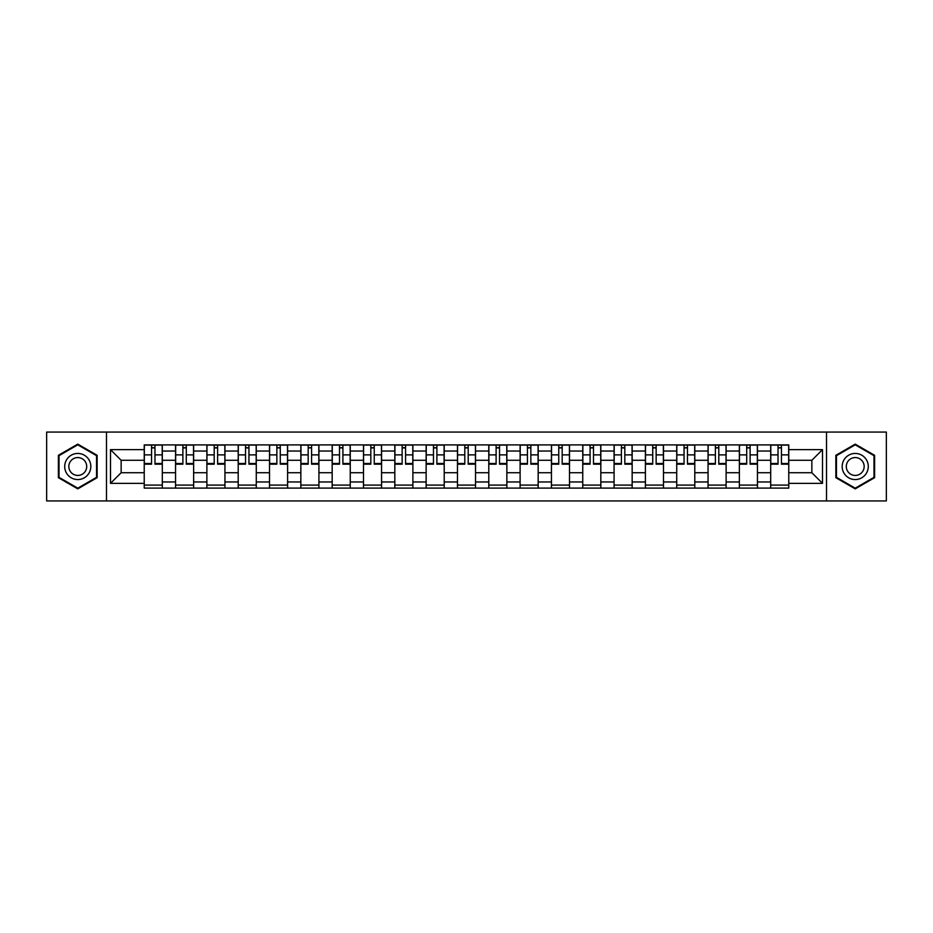 <?xml version="1.0" encoding="UTF-8"?>
<svg xmlns="http://www.w3.org/2000/svg" width="933" height="933" viewBox="0 0 933 933"><rect width="100%" height="100%" fill="white"/><g stroke="black" fill="none" stroke-linecap="round" stroke-linejoin="round"><path stroke-width="1.4" d="M826.51 500.939L886.35 500.939L886.35 432.061L46.65 432.061L46.65 500.939L826.51 500.939L826.51 432.061M175.556 488.087L175.556 451.036L162.307 451.036L162.307 488.087M162.307 451.036L162.307 444.913M175.556 451.036L175.556 444.913M193.632 444.913L193.632 488.087M206.881 488.087L206.881 444.913M224.946 444.913L224.946 488.087M238.207 488.087L238.207 444.913M256.272 444.913L256.272 488.087M269.52 488.087L269.52 444.913M287.597 444.913L287.597 488.087M300.846 488.087L300.846 444.913M318.923 444.913L318.923 488.087M332.171 488.087L332.171 444.913M350.248 444.913L350.248 488.087M363.497 488.087L363.497 444.913M381.562 444.913L381.562 488.087M394.822 488.087L394.822 444.913M412.887 444.913L412.887 488.087M426.136 488.087L426.136 444.913M444.213 444.913L444.213 488.087M457.462 488.087L457.462 444.913M475.538 444.913L475.538 488.087M488.787 488.087L488.787 444.913M506.864 444.913L506.864 488.087M520.113 488.087L520.113 444.913M538.178 444.913L538.178 488.087M551.438 488.087L551.438 444.913M569.503 444.913L569.503 488.087M582.752 488.087L582.752 444.913M600.829 444.913L600.829 488.087M614.077 488.087L614.077 444.913M632.154 444.913L632.154 488.087M645.403 488.087L645.403 444.913M663.48 444.913L663.48 488.087M676.728 488.087L676.728 444.913M694.793 444.913L694.793 488.087M708.054 488.087L708.054 444.913M726.119 444.913L726.119 488.087M739.368 488.087L739.368 444.913M757.444 444.913L757.444 488.087M770.693 488.087L770.693 444.913M770.693 472.728L757.444 472.728M739.368 472.728L726.119 472.728M708.054 472.728L694.793 472.728M676.728 472.728L663.48 472.728M645.403 472.728L632.154 472.728M614.077 472.728L600.829 472.728M582.752 472.728L569.503 472.728M551.438 472.728L538.178 472.728M520.113 472.728L506.864 472.728M488.787 472.728L475.538 472.728M457.462 472.728L444.213 472.728M426.136 472.728L412.887 472.728M394.822 472.728L381.562 472.728M363.497 472.728L350.248 472.728M332.171 472.728L318.923 472.728M300.846 472.728L287.597 472.728M269.52 472.728L256.272 472.728M238.207 472.728L224.946 472.728M206.881 472.728L193.632 472.728M175.556 472.728L162.307 472.728M770.693 460.272L757.444 460.272M739.368 460.272L726.119 460.272M708.054 460.272L694.793 460.272M676.728 460.272L663.48 460.272M645.403 460.272L632.154 460.272M614.077 460.272L600.829 460.272M582.752 460.272L569.503 460.272M551.438 460.272L538.178 460.272M520.113 460.272L506.864 460.272M488.787 460.272L475.538 460.272M457.462 460.272L444.213 460.272M426.136 460.272L412.887 460.272M394.822 460.272L381.562 460.272M363.497 460.272L350.248 460.272M332.171 460.272L318.923 460.272M300.846 460.272L287.597 460.272M269.52 460.272L256.272 460.272M238.207 460.272L224.946 460.272M206.881 460.272L193.632 460.272M175.556 460.272L162.307 460.272M121.138 472.728L144.23 472.728L144.23 460.272L121.138 460.272L121.138 472.728L110.502 483.364L110.502 449.636L144.23 449.636L144.23 460.272M788.77 460.272L788.77 472.728L811.862 472.728L811.862 460.272L788.77 460.272L788.77 444.913L144.23 444.913L144.23 449.636M788.77 449.636L822.498 449.636L822.498 483.364L788.77 483.364L788.77 472.728M144.23 472.728L144.23 488.087L788.77 488.087L788.77 483.364M144.23 483.364L110.502 483.364M106.49 500.939L106.49 432.061M97.149 455.316L77.777 444.131L58.394 455.316L58.394 477.684L77.777 488.869L97.149 477.684L97.149 455.316M874.606 455.316L855.223 444.131L835.851 455.316L835.851 477.684L855.223 488.869L874.606 477.684L874.606 455.316M162.307 485.078L144.23 485.078M151.566 447.922L154.971 447.922M193.632 485.078L175.556 485.078M182.88 447.922L186.297 447.922M224.946 485.078L206.881 485.078M214.205 447.922L217.622 447.922M256.272 485.078L238.207 485.078M245.531 447.922L248.948 447.922M287.597 485.078L269.52 485.078M276.856 447.922L280.273 447.922M318.923 485.078L300.846 485.078M308.182 447.922L311.587 447.922M350.248 485.078L332.171 485.078M339.495 447.922L342.912 447.922M381.562 485.078L363.497 485.078M370.821 447.922L374.238 447.922M412.887 485.078L394.822 485.078M402.146 447.922L405.563 447.922M444.213 485.078L426.136 485.078M433.472 447.922L436.889 447.922M475.538 485.078L457.462 485.078M464.797 447.922L468.203 447.922M506.864 485.078L488.787 485.078M496.111 447.922L499.528 447.922M538.178 485.078L520.113 485.078M527.437 447.922L530.854 447.922M569.503 485.078L551.438 485.078M558.762 447.922L562.179 447.922M600.829 485.078L582.752 485.078M590.088 447.922L593.505 447.922M632.154 485.078L614.077 485.078M621.413 447.922L624.818 447.922M663.48 485.078L645.403 485.078M652.727 447.922L656.144 447.922M694.793 485.078L676.728 485.078M684.052 447.922L687.469 447.922M726.119 485.078L708.054 485.078M715.378 447.922L718.795 447.922M757.444 485.078L739.368 485.078M746.703 447.922L750.12 447.922M788.77 485.078L770.693 485.078M778.029 447.922L781.434 447.922M110.502 449.636L121.138 460.272M811.862 472.728L822.498 483.364M811.862 460.272L822.498 449.636M154.971 463.503L162.202 463.503L162.202 464.191L154.971 464.191L154.971 445.111L162.202 445.111L158.19 445.111M162.202 463.503L162.202 445.111M151.566 447.723L154.971 447.723M148.347 445.111L144.335 445.111L144.335 464.191L151.566 464.191L151.566 445.111L148.65 445.111M144.335 445.111L157.887 445.111M186.297 463.503L193.528 463.503L193.528 464.191L186.297 464.191L186.297 445.111L193.528 445.111L189.516 445.111M193.528 463.503L193.528 445.111M182.88 447.723L186.297 447.723M179.672 445.111L175.661 445.111L175.661 464.191L182.88 464.191L182.88 445.111L179.976 445.111M175.661 445.111L189.212 445.111M217.622 463.503L224.853 463.503L224.853 464.191L217.622 464.191L217.622 445.111L224.853 445.111L220.829 445.111M224.853 463.503L224.853 445.111M214.205 447.723L217.622 447.723M210.998 445.111L206.974 445.111L206.974 464.191L214.205 464.191L214.205 445.111L211.301 445.111M206.974 445.111L220.538 445.111M66.465 473.031A13.05 13.05 0 0 0 84.297 477.801A13.05 13.05 0 0 0 89.078 459.969A13.05 13.05 0 0 0 71.246 455.199A13.05 13.05 0 0 0 66.465 473.031M70.033 470.967A8.933 8.933 0 0 0 82.244 474.232A8.933 8.933 0 0 0 85.509 462.033A8.933 8.933 0 0 0 73.31 458.768A8.933 8.933 0 0 0 70.033 470.967M77.777 444.819L96.542 455.666L96.542 477.334L77.777 488.181L59.001 477.334L59.001 455.666L77.777 444.819M843.922 473.031A13.05 13.05 0 0 0 861.754 477.801A13.05 13.05 0 0 0 866.535 459.969A13.05 13.05 0 0 0 848.703 455.199A13.05 13.05 0 0 0 843.922 473.031M847.491 470.967A8.933 8.933 0 0 0 859.69 474.232A8.933 8.933 0 0 0 862.967 462.033A8.933 8.933 0 0 0 850.756 458.768A8.933 8.933 0 0 0 847.491 470.967M855.223 444.819L873.999 455.666L873.999 477.334L855.223 488.181L836.458 477.334L836.458 455.666L855.223 444.819M248.948 463.503L256.178 463.503L256.178 464.191L248.948 464.191L248.948 445.111L256.178 445.111L252.155 445.111M256.178 463.503L256.178 445.111M245.531 447.723L248.948 447.723M242.323 445.111L238.3 445.111L238.3 464.191L245.531 464.191L245.531 445.111L242.615 445.111M238.3 445.111L251.852 445.111M280.273 463.503L287.492 463.503L287.492 464.191L280.273 464.191L280.273 445.111L287.492 445.111L283.48 445.111M287.492 463.503L287.492 445.111M276.856 447.723L280.273 447.723M273.637 445.111L269.625 445.111L269.625 464.191L276.856 464.191L276.856 445.111L273.94 445.111M269.625 445.111L283.177 445.111M311.587 463.503L318.818 463.503L318.818 464.191L311.587 464.191L311.587 445.111L318.818 445.111L314.806 445.111M318.818 463.503L318.818 445.111M308.182 447.723L311.587 447.723M304.963 445.111L300.951 445.111L300.951 464.191L308.182 464.191L308.182 445.111L305.266 445.111M300.951 445.111L314.503 445.111M342.912 463.503L350.143 463.503L350.143 464.191L342.912 464.191L342.912 445.111L350.143 445.111L346.131 445.111M350.143 463.503L350.143 445.111M339.495 447.723L342.912 447.723M336.288 445.111L332.276 445.111L332.276 464.191L339.495 464.191L339.495 445.111L336.591 445.111M332.276 445.111L345.828 445.111M374.238 463.503L381.469 463.503L381.469 464.191L374.238 464.191L374.238 445.111L381.469 445.111L377.445 445.111M381.469 463.503L381.469 445.111M370.821 447.723L374.238 447.723M367.614 445.111L363.59 445.111L363.59 464.191L370.821 464.191L370.821 445.111L367.917 445.111M363.59 445.111L377.154 445.111M405.563 463.503L412.794 463.503L412.794 464.191L405.563 464.191L405.563 445.111L412.794 445.111L408.771 445.111M412.794 463.503L412.794 445.111M402.146 447.723L405.563 447.723M398.939 445.111L394.916 445.111L394.916 464.191L402.146 464.191L402.146 445.111L399.231 445.111M394.916 445.111L408.467 445.111M436.889 463.503L444.108 463.503L444.108 464.191L436.889 464.191L436.889 445.111L444.108 445.111L440.096 445.111M444.108 463.503L444.108 445.111M433.472 447.723L436.889 447.723M430.253 445.111L426.241 445.111L426.241 464.191L433.472 464.191L433.472 445.111L430.556 445.111M426.241 445.111L439.793 445.111M468.203 463.503L475.433 463.503L475.433 464.191L468.203 464.191L468.203 445.111L475.433 445.111L471.422 445.111M475.433 463.503L475.433 445.111M464.797 447.723L468.203 447.723M461.578 445.111L457.567 445.111L457.567 464.191L464.797 464.191L464.797 445.111L461.882 445.111M457.567 445.111L471.118 445.111M499.528 463.503L506.759 463.503L506.759 464.191L499.528 464.191L499.528 445.111L506.759 445.111L502.747 445.111M506.759 463.503L506.759 445.111M496.111 447.723L499.528 447.723M492.904 445.111L488.892 445.111L488.892 464.191L496.111 464.191L496.111 445.111L493.207 445.111M488.892 445.111L502.444 445.111M530.854 463.503L538.084 463.503L538.084 464.191L530.854 464.191L530.854 445.111L538.084 445.111L534.061 445.111M538.084 463.503L538.084 445.111M527.437 447.723L530.854 447.723M524.229 445.111L520.206 445.111L520.206 464.191L527.437 464.191L527.437 445.111L524.533 445.111M520.206 445.111L533.769 445.111M562.179 463.503L569.41 463.503L569.41 464.191L562.179 464.191L562.179 445.111L569.41 445.111L565.386 445.111M569.41 463.503L569.41 445.111M558.762 447.723L562.179 447.723M555.555 445.111L551.531 445.111L551.531 464.191L558.762 464.191L558.762 445.111L555.846 445.111M551.531 445.111L565.083 445.111M593.505 463.503L600.724 463.503L600.724 464.191L593.505 464.191L593.505 445.111L600.724 445.111L596.712 445.111M600.724 463.503L600.724 445.111M590.088 447.723L593.505 447.723M586.869 445.111L582.857 445.111L582.857 464.191L590.088 464.191L590.088 445.111L587.172 445.111M582.857 445.111L596.409 445.111M624.818 463.503L632.049 463.503L632.049 464.191L624.818 464.191L624.818 445.111L632.049 445.111L628.037 445.111M632.049 463.503L632.049 445.111M621.413 447.723L624.818 447.723M618.194 445.111L614.182 445.111L614.182 464.191L621.413 464.191L621.413 445.111L618.497 445.111M614.182 445.111L627.734 445.111M656.144 463.503L663.375 463.503L663.375 464.191L656.144 464.191L656.144 445.111L663.375 445.111L659.363 445.111M663.375 463.503L663.375 445.111M652.727 447.723L656.144 447.723M649.52 445.111L645.508 445.111L645.508 464.191L652.727 464.191L652.727 445.111L649.823 445.111M645.508 445.111L659.06 445.111M687.469 463.503L694.7 463.503L694.7 464.191L687.469 464.191L687.469 445.111L694.7 445.111L690.677 445.111M694.7 463.503L694.7 445.111M684.052 447.723L687.469 447.723M680.845 445.111L676.822 445.111L676.822 464.191L684.052 464.191L684.052 445.111L681.148 445.111M676.822 445.111L690.385 445.111M718.795 463.503L726.026 463.503L726.026 464.191L718.795 464.191L718.795 445.111L726.026 445.111L722.002 445.111M726.026 463.503L726.026 445.111M715.378 447.723L718.795 447.723M712.171 445.111L708.147 445.111L708.147 464.191L715.378 464.191L715.378 445.111L712.462 445.111M708.147 445.111L721.699 445.111M750.12 463.503L757.339 463.503L757.339 464.191L750.12 464.191L750.12 445.111L757.339 445.111L753.328 445.111M757.339 463.503L757.339 445.111M746.703 447.723L750.12 447.723M743.484 445.111L739.472 445.111L739.472 464.191L746.703 464.191L746.703 445.111L743.788 445.111M739.472 445.111L753.024 445.111M781.434 463.503L788.665 463.503L788.665 464.191L781.434 464.191L781.434 445.111L788.665 445.111L784.653 445.111M788.665 463.503L788.665 445.111M778.029 447.723L781.434 447.723M774.81 445.111L770.798 445.111L770.798 464.191L778.029 464.191L778.029 445.111L775.113 445.111M770.798 445.111L784.35 445.111M739.368 451.036L726.119 451.036M708.054 451.036L694.793 451.036M676.728 451.036L663.48 451.036M645.403 451.036L632.154 451.036M614.077 451.036L600.829 451.036M582.752 451.036L569.503 451.036M551.438 451.036L538.178 451.036M520.113 451.036L506.864 451.036M488.787 451.036L475.538 451.036M457.462 451.036L444.213 451.036M426.136 451.036L412.887 451.036M394.822 451.036L381.562 451.036M363.497 451.036L350.248 451.036M332.171 451.036L318.923 451.036M300.846 451.036L287.597 451.036M269.52 451.036L256.272 451.036M238.207 451.036L224.946 451.036M206.881 451.036L193.632 451.036M770.693 451.036L757.444 451.036M739.368 481.964L726.119 481.964M708.054 481.964L694.793 481.964M676.728 481.964L663.48 481.964M645.403 481.964L632.154 481.964M614.077 481.964L600.829 481.964M582.752 481.964L569.503 481.964M551.438 481.964L538.178 481.964M520.113 481.964L506.864 481.964M488.787 481.964L475.538 481.964M457.462 481.964L444.213 481.964M426.136 481.964L412.887 481.964M394.822 481.964L381.562 481.964M363.497 481.964L350.248 481.964M332.171 481.964L318.923 481.964M300.846 481.964L287.597 481.964M269.52 481.964L256.272 481.964M238.207 481.964L224.946 481.964M206.881 481.964L193.632 481.964M175.556 481.964L162.307 481.964M770.693 481.964L757.444 481.964M154.971 454.872L162.202 454.872M144.335 463.503L151.566 463.503M144.335 454.872L151.566 454.872M186.297 454.872L193.528 454.872M175.661 463.503L182.88 463.503M175.661 454.872L182.88 454.872M217.622 454.872L224.853 454.872M206.974 463.503L214.205 463.503M206.974 454.872L214.205 454.872M248.948 454.872L256.178 454.872M238.3 463.503L245.531 463.503M238.3 454.872L245.531 454.872M280.273 454.872L287.492 454.872M269.625 463.503L276.856 463.503M269.625 454.872L276.856 454.872M311.587 454.872L318.818 454.872M300.951 463.503L308.182 463.503M300.951 454.872L308.182 454.872M342.912 454.872L350.143 454.872M332.276 463.503L339.495 463.503M332.276 454.872L339.495 454.872M374.238 454.872L381.469 454.872M363.59 463.503L370.821 463.503M363.59 454.872L370.821 454.872M405.563 454.872L412.794 454.872M394.916 463.503L402.146 463.503M394.916 454.872L402.146 454.872M436.889 454.872L444.108 454.872M426.241 463.503L433.472 463.503M426.241 454.872L433.472 454.872M468.203 454.872L475.433 454.872M457.567 463.503L464.797 463.503M457.567 454.872L464.797 454.872M499.528 454.872L506.759 454.872M488.892 463.503L496.111 463.503M488.892 454.872L496.111 454.872M530.854 454.872L538.084 454.872M520.206 463.503L527.437 463.503M520.206 454.872L527.437 454.872M562.179 454.872L569.41 454.872M551.531 463.503L558.762 463.503M551.531 454.872L558.762 454.872M593.505 454.872L600.724 454.872M582.857 463.503L590.088 463.503M582.857 454.872L590.088 454.872M624.818 454.872L632.049 454.872M614.182 463.503L621.413 463.503M614.182 454.872L621.413 454.872M656.144 454.872L663.375 454.872M645.508 463.503L652.727 463.503M645.508 454.872L652.727 454.872M687.469 454.872L694.7 454.872M676.822 463.503L684.052 463.503M676.822 454.872L684.052 454.872M718.795 454.872L726.026 454.872M708.147 463.503L715.378 463.503M708.147 454.872L715.378 454.872M750.12 454.872L757.339 454.872M739.472 463.503L746.703 463.503M739.472 454.872L746.703 454.872M781.434 454.872L788.665 454.872M770.798 463.503L778.029 463.503M770.798 454.872L778.029 454.872"/></g></svg>
